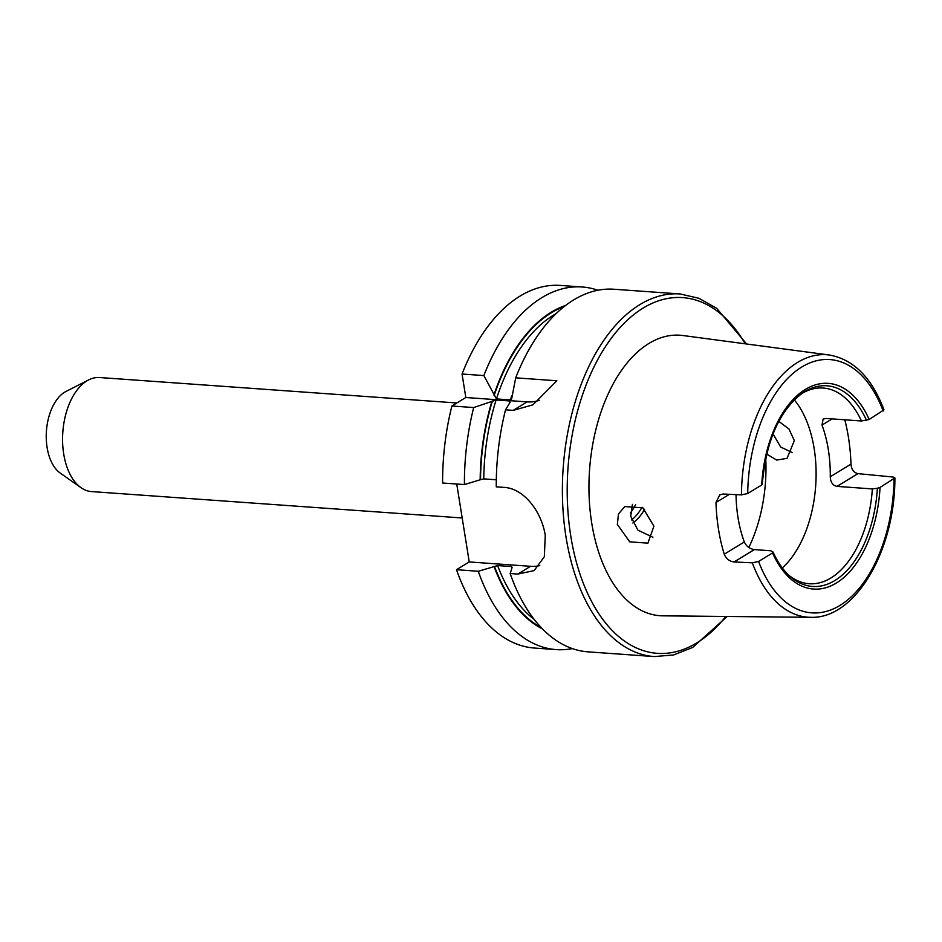 <?xml version="1.0" encoding="UTF-8"?>
<svg xmlns="http://www.w3.org/2000/svg" width="942" height="942" viewBox="0 0 942 942"><rect width="100%" height="100%" fill="white"/><g stroke="black" fill="none" stroke-linecap="round" stroke-linejoin="round"><path stroke-width="1.41" d="M652.877 537.27L637.934 530.169L630.716 516.251L632.412 504.382M653.913 526.189L642.88 507.868L624.805 506.549L618.505 513.955L617.34 524.4L629.739 541.85L647.908 543.145L653.913 526.189M766.706 454.079L776.714 460.061L787.041 458.365L794.341 440.609L788.949 428.999L778.787 421.357M539.801 565.589A46.17 35.007 58.6 0 1 530.534 566.307L469.234 561.938L456.493 569.71A181.771 104.256 94.1 0 0 534.491 648.049L556.286 649.603A181.771 104.256 94.1 0 0 572.359 648.591M456.493 569.71L478.289 571.264L497.635 565.577L511.553 566.566L512.095 567.52L510.14 573.525L517.794 574.078L534.114 570.616L544.335 556.769L545.253 535.433C541.827 512.248 524.223 488.297 503.911 487.379L496.257 486.837A181.771 104.256 94.1 0 1 505.536 409.817L513.178 410.371L532.901 404.836L556.875 380.78L515.698 377.836L511.671 398.819L510.364 399.914L496.458 398.925L483.847 375.575L462.051 374.021L465.819 397.512L451.889 406.002L473.685 407.556L496.116 399.985L510.022 400.974L510.117 402.21L505.536 409.817M736.043 494.632A98.098 56.273 94.1 0 0 737.986 517.464A98.098 56.273 94.1 0 0 744.321 541.98C746.358 546.301 749.702 548.833 754.354 549.598L770.85 550.776L772.899 551.941L772.581 552.93L758.581 561.456L752.328 562.833L734.065 561.962C729.379 561.302 726.105 558.724 724.257 554.202A133.081 76.337 -85.9 0 1 718.511 529.333A133.081 76.337 -85.9 0 1 715.979 502.51L719.7 494.927L723.185 494.02L741.448 494.891L747.701 493.514L761.701 484.989L762.007 483.988M801.418 393.768A98.098 56.273 94.1 0 1 823.131 388.022A98.098 56.273 94.1 0 1 861.471 420.98L869.16 419.496L883.985 409.817C871.691 377.565 853.452 359.291 829.278 354.993L682.797 335.505A140.605 80.647 94.1 0 0 591.741 523.151A140.605 80.647 94.1 0 0 662.827 615.832L810.591 617.304C855.43 619.235 895.1 550.352 894.9 477.924L880.04 487.438L877.379 488.262L872.351 488.922L836.991 486.402C832.716 485.424 830.479 482.21 830.267 476.77L850.991 464.135A134.247 76.997 94.1 0 0 848.436 437.323A134.247 76.997 94.1 0 0 844.786 419.791M792.434 452.643L780.671 447.026L773.029 433.897M850.991 464.135C851.474 469.469 853.793 472.637 857.938 473.638L893.134 477.029L894.9 477.924M861.471 420.98L826.099 418.46L823.131 419.06L821.989 425.077A98.098 56.273 -85.9 0 1 828.324 449.581A98.098 56.273 -85.9 0 1 830.267 476.77M782.307 567.944A98.098 56.273 94.1 0 0 814.159 448.58A98.098 56.273 94.1 0 0 794.283 399.844M456.846 402.976L99.581 377.53A57.168 32.782 94.1 0 0 88.678 379.897L66.011 391.436A43.285 24.822 94.1 0 0 47.1 447.497A43.285 24.822 94.1 0 0 60.194 473.037L81 487.685A57.168 32.782 94.1 0 0 91.456 491.571L462.192 517.97M88.678 379.897A57.168 32.782 94.1 0 0 63.703 453.938A57.168 32.782 94.1 0 0 81 487.685M510.14 573.525A181.771 104.256 94.1 0 0 588.138 651.864L654.254 656.574L673.589 654.961L692.594 647.495L727.2 616.468M491.936 401.257A166.758 95.648 94.1 0 0 480.161 479.796L464.406 484.565L442.61 483.022A181.771 104.256 94.1 0 1 451.889 406.002M496.304 479.784L483.752 478.889L480.161 479.796M473.685 407.556A181.771 104.256 94.1 0 0 464.406 484.565M509.469 402.752A163.802 93.953 94.1 0 1 510.022 400.974L510.117 402.21M565.6 305.443A166.758 95.648 94.1 0 0 493.949 394.922M494.044 566.483A166.758 95.648 94.1 0 0 542.557 628.973M597.887 290.242A181.771 104.256 94.1 0 0 582.109 286.98A181.771 104.256 94.1 0 0 483.847 375.575M478.289 571.264A181.771 104.256 94.1 0 0 556.286 649.603M582.109 286.98L560.313 285.426A181.771 104.256 94.1 0 0 462.051 374.021M456.752 484.023L469.234 561.938M746.606 343.995L716.744 308.375L698.988 298.296L680.077 293.951L613.96 289.241A181.771 104.256 94.1 0 0 515.698 377.836M511.942 567.614A163.802 93.953 94.1 0 1 511.553 566.566L512.095 567.52M788.501 574.973A98.098 56.273 94.1 0 0 809.19 583.734A98.098 56.273 94.1 0 0 872.351 488.922M772.899 551.941L772.581 552.93A103.102 59.134 94.1 0 0 836.378 583.016A103.102 59.134 94.1 0 0 880.04 487.438M630.433 512.907A53.093 30.45 94.1 0 0 635.591 504.665M539.248 400.315A46.17 35.007 58.6 0 1 527.108 401.881L465.819 397.512M517.794 574.078L530.534 566.307M680.077 293.951A181.771 104.256 94.1 0 0 566.001 536.916A181.771 104.256 94.1 0 0 654.254 656.574M745.228 343.806A178.309 102.278 94.1 0 0 620.095 327.51A178.309 102.278 94.1 0 0 570.758 535.939A178.309 102.278 94.1 0 0 725.811 616.457M752.328 562.833A131.574 75.466 94.1 0 0 810.591 617.304M632.836 523.022A55.401 31.769 94.1 0 0 644.658 509.245M631.611 519.96A53.093 30.45 94.1 0 0 642.02 507.279M492.43 400.951A166.11 95.283 94.1 0 0 480.526 479.56M496.116 399.985A163.802 93.953 94.1 0 0 483.752 478.889M564.093 306.609A166.11 95.283 94.1 0 0 494.079 395.758M494.42 566.26A166.11 95.283 94.1 0 0 541.238 627.607M511.683 395.911A163.802 93.953 94.1 0 0 510.364 399.914M556.086 313.639A163.802 93.953 94.1 0 0 496.458 398.925M497.635 565.577A163.802 93.953 94.1 0 0 534.302 619.518M773.123 552.153C777.751 562.374 783.344 570.405 789.891 576.257A100.594 57.697 94.1 0 0 877.379 488.262M758.581 561.456A126.958 72.817 94.1 0 0 839.97 605.423A126.958 72.817 94.1 0 0 894.04 478.913M748.819 547.467A115.407 66.199 94.1 0 0 765.74 458.354M866.499 420.32A100.594 57.697 94.1 0 0 802.961 392.696C779.635 410.1 766.07 440.644 762.266 484.353M869.16 419.496A103.102 59.134 94.1 0 0 805.363 389.411A103.102 59.134 94.1 0 0 761.701 484.989M883.16 410.971A126.958 72.817 94.1 0 0 801.783 367.003A126.958 72.817 94.1 0 0 747.701 493.514M829.278 354.993A131.574 75.466 94.1 0 0 741.448 494.891M729.438 494.315L715.979 502.51M724.257 554.202L744.321 541.98M754.354 549.598L734.065 561.962M857.938 473.638L836.991 486.402M513.178 410.371L527.108 401.881M832.139 418.896L821.989 425.077"/></g></svg>
